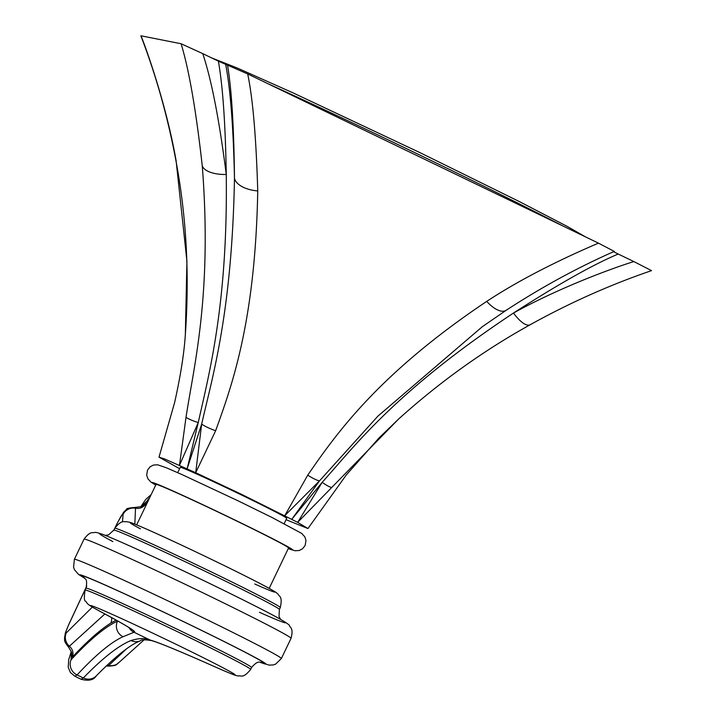 <?xml version="1.0" encoding="UTF-8"?>
<svg xmlns="http://www.w3.org/2000/svg" width="716" height="716" viewBox="0 0 716 716"><rect width="100%" height="100%" fill="white"/><g stroke="black" fill="none" stroke-linecap="round" stroke-linejoin="round"><path stroke-width="1.07" d="M286.06 519.7L307.952 528.533L297.668 522.358L241.936 494.523L195.701 472.703L164.447 458.902L159.015 457.166L179.609 468.703M530.833 324.276A27.53 9.46 -119.1 0 1 530.216 324.724C483.595 350.536 439.696 382.004 398.508 419.12L297.668 522.358L322.164 482.333L291.788 519.27L319.452 480.928L284.771 515.663L307.737 475.164C336.466 433.395 378.773 373.68 486.719 301.382C516.639 281.674 553.889 262.262 598.451 243.136L247.691 73.945C252.82 98.387 256.167 137.382 257.742 190.93C255.326 321.914 231.787 385.799 215.632 430.746L195.701 472.703L201.661 424.114L187.144 468.792L198.251 422.565L179.474 465.346L186.008 417.312C193.866 365.742 212.375 294.661 202.252 165.781C196.014 110.067 188.961 69.389 181.085 43.748L141.025 35.8C147.747 52.501 166.694 106.926 176.091 160.59L186.93 261.179L185.337 334.614C184.137 353.265 180.566 375.936 174.606 402.616L159.015 457.166M633.848 261.564L651.533 270.63C610.175 284.771 569.73 302.796 530.216 324.724L530.216 324.724A27.53 9.46 -119.1 0 1 513.488 313.026C558.068 284.333 592.973 264.66 618.221 254.037L633.848 261.564C613.523 267.829 560.109 287.223 513.488 313.026C394.811 391.804 354.59 446.31 322.164 482.333A27.53 3.849 -138.9 0 0 331.284 487.39M613.567 251.728L618.221 254.037M598.451 243.136L614.185 251.361M218.371 61.155L202.753 53.619C211.506 79.789 219.338 120.073 226.256 174.48C225.424 123.868 222.792 86.09 218.371 61.155L247.691 73.945M181.085 43.748L202.753 53.619M227.482 64.825C231.599 88.99 233.926 126.786 234.472 178.203C233.38 127.475 230.454 89.563 225.701 64.476M202.252 165.781A27.53 12.261 174.8 0 0 226.256 174.48C227.921 303.351 209.197 373.385 198.251 422.565A27.53 5.218 -167.7 0 1 186.008 417.312M257.742 190.93A27.53 14.374 -179.6 0 1 234.472 178.203C232.029 313.161 212.204 377.502 201.661 424.114A27.53 6.596 -164.2 0 0 215.632 430.746M482.459 326.594L377.959 416.077L319.452 480.928A27.53 5.531 -141.8 0 1 307.737 475.173M176.091 160.59A27.53 10.552 169.6 0 0 176.136 161.78L176.136 161.78C186.5 217.637 189.57 275.248 185.337 334.614M506.964 309.643A27.53 12.065 -123.2 0 1 506.123 310.323A27.53 12.065 -123.2 0 1 486.719 301.382M267.39 83.441A239.099 6.229 25.6 0 1 421.697 155.963A239.099 6.229 25.6 0 1 562.534 225.809M177.72 472.658L180.262 467.342A59.016 1.539 25.6 0 1 239.529 494.04A59.016 1.539 25.6 0 1 286.713 518.348L284.163 523.656M136.658 524.882L156.034 484.437A73.48 1.915 25.6 0 1 229.827 517.677A73.48 1.915 25.6 0 1 288.566 547.937L269.189 588.382M141.034 506.606L147.138 501.012L146.932 503.438M117.8 621.023L117.478 621.175C105.395 626.643 89.93 639.495 71.099 659.722L71.314 651.811M141.983 506.033L145.903 503.473L145.697 506.015M116.153 620.101L110.828 623.081C100.079 629.803 87.218 641.196 72.235 657.243L71.457 652.911M106.944 665.316A9.335 8.852 44.2 0 1 109.047 665.477A11.662 11.062 -135.2 0 0 118.901 662.542L118.901 662.542C115.938 664.197 118.507 665.683 108.026 666.113L126.571 648.821M122.436 521.955L123.116 514.249C122.937 513.032 121.219 515.61 117.943 521.982A11.662 1.692 -153.5 0 1 117.97 521.821L123.68 512.137L126.571 509.371C126.007 508.602 128.996 507.939 135.548 507.367L134.832 524.139M86.717 586.171L68.727 624.71C65.863 631.145 65.04 633.884 66.257 632.917L92.364 607.096M117.943 521.982L115.473 526.94M104.894 613.952L68.494 647.049C71.466 651.757 72.441 654.003 71.448 653.789M128.987 627.619A11.662 11.653 -103.5 0 0 134.017 632.255A203.416 5.298 -154.4 0 0 150.091 640.014A1901.15 49.511 25.6 0 1 152.231 640.677A268.258 6.99 25.6 0 1 215.06 666.856A80.129 2.085 -154.4 0 0 217.333 664.824A80.129 2.085 -154.4 0 0 120.485 618.105A80.129 2.085 -154.4 0 0 100.723 611.706A268.258 6.99 25.6 0 1 134.492 632.112A1901.15 49.511 25.6 0 1 134.017 632.255L123.036 636.712C111.061 642.145 95.729 654.889 77.059 674.946L74.894 676.253L81.123 679.26L83.325 677.962C102.531 658.165 118.409 645.689 130.956 640.534C139.146 638.081 145.527 637.911 150.091 640.014A11.662 11.492 107 0 0 151.72 640.65L153.797 641.294C162.102 643.899 182.625 652.464 215.355 666.999A11.662 8.52 114 0 0 215.659 667.124M288.271 548.554A78.026 2.032 -154.4 0 0 230.292 517.775A78.026 2.032 -154.4 0 0 155.739 485.054M140.425 528.847A80.129 2.085 25.6 0 1 160.187 535.246A80.129 2.085 25.6 0 1 257.035 581.965A80.129 2.085 25.6 0 1 254.762 583.996M280.296 607.58C282.838 595.757 278.98 596.732 278.399 594.602C276.636 592.821 277.754 592.875 259.756 583.361C239.744 573.033 214.755 560.798 184.791 546.648C152.535 531.549 134.116 523.405 129.524 522.224L126.097 521.606C124.074 522.492 122.418 518.832 114.739 528.256A91.791 2.39 25.6 0 1 198.547 565.765A91.791 2.39 25.6 0 1 280.296 607.58L279.392 609.477A91.791 2.39 25.6 0 0 197.643 567.654A91.791 2.39 25.6 0 0 113.826 530.153L108.501 534.897L105.297 535.38M149.644 497.781A11.662 11.241 -174.9 0 0 147.138 501.012M123.036 636.712A11.662 11.528 -114.3 0 1 117.478 621.175L117.603 620.915M259.434 612.296A103.104 2.685 -154.4 0 0 262.781 609.88A103.104 2.685 -154.4 0 0 137.937 549.655A103.104 2.685 -154.4 0 0 112.868 541.6M261.376 662.443L261.385 662.452C260.642 663.643 259.103 658.595 251.585 667.518L250.672 669.406A91.791 2.39 -154.4 0 0 168.922 627.592A91.791 2.39 -154.4 0 0 85.114 590.082C83.96 597.359 84.139 601.082 85.669 601.261C88.229 603.928 84.801 603.185 100.276 611.482C118.972 621.542 129.301 627.449 131.252 629.185L131.243 629.176M251.585 667.518A91.791 2.39 -154.4 0 0 169.835 625.703A91.791 2.39 -154.4 0 0 86.018 588.194L85.114 590.082M111.535 617.559A9.335 9.174 -122 0 1 110.828 623.081M260.875 662.354A101.126 2.631 -154.4 0 0 173.97 617.067A101.126 2.631 -154.4 0 0 84.219 577.714M84.685 578.197A103.104 2.685 25.6 0 1 173.988 617.022A103.104 2.685 25.6 0 1 260.212 662.291M291.045 638.332A114.766 2.989 -154.4 0 0 188.836 586.046A114.766 2.989 -154.4 0 0 84.041 539.148L74.366 559.339A114.766 2.989 25.6 0 1 179.161 606.237A114.766 2.989 25.6 0 1 281.37 658.523L291.045 638.332C293.658 627.977 290.32 628.004 289.541 625.784C289.908 625.211 286.498 622.831 279.294 618.633C267.095 611.759 233.264 594.719 192.318 575.118C149.617 554.739 120.073 541.287 103.677 534.745C98.369 532.856 95.398 532.095 94.763 532.462C92.543 533.25 90.476 530.619 84.041 539.148M123.116 514.249A11.662 11.241 5.9 0 1 135.78 508.262A9.335 8.995 -175 0 0 145.903 503.473M66.257 632.917A11.662 11.08 42.3 0 0 69.577 646.432A9.335 8.861 -137 0 1 72.235 657.243M68.727 624.71A11.662 2.291 -155.3 0 0 68.593 624.88L65.362 632.899L64.467 638.547C65.192 640.05 62.739 639.657 68.494 647.049M130.956 640.534A11.662 11.519 67.7 0 0 140.309 640.838C130.052 644.794 115.357 656.491 96.221 675.922A11.662 11.062 44.1 0 1 83.325 677.962A582.788 15.179 25.6 0 1 77.059 674.946A11.662 11.071 -137.1 0 1 71.099 659.722M140.309 640.838L140.309 640.838C141.034 639.594 144.838 639.531 151.72 640.65M152.231 640.677A11.662 11.474 107.3 0 0 153.797 641.294M100.723 611.706A11.662 9.952 118 0 1 100.276 611.482M215.06 666.856A11.662 8.52 114 0 0 215.355 666.999C235.752 675.904 235.519 675.474 238.213 675.958C241.677 675.322 243.037 678.75 250.672 669.406M398.517 419.12L378.997 437.968L346.347 474.878L307.952 528.533M614.355 251.37C577.803 267.453 541.726 287.107 506.123 310.323L481.805 327.06M140.873 35.818C156.294 76.003 168.045 117.988 176.136 161.78M155.73 485.081L151.022 482.181L147.854 478.736L146.682 475.066L147.541 470.036L150.19 466.725L153.475 465.042L157.663 464.8L166.3 467.745L182.141 474.636L238.374 500.958L272.098 517.525L301.642 533.375L304.819 536.821L305.983 540.482L305.123 545.511L302.474 548.823L299.19 550.506L295.001 550.756L288.262 548.572M114.739 528.256L113.826 530.153M280.654 619.394L279.016 616.566L279.392 609.477M140.837 506.695L145.724 499.455L151.183 494.559M118.901 662.542L144.113 639.827M86.018 588.194C88.068 577.06 84.166 579.36 83.826 577.373M84.748 578.268L78.545 574.42L74.509 569.784L73.587 567.341L74.366 559.339M260.105 662.291L269.234 665.128L273.136 664.958L275.615 664.144L281.37 658.523M68.593 624.88L86.761 585.957M113.62 530.565L113.996 529.804M115.169 527.441L117.97 521.821M135.548 507.367C141.079 506.758 143.451 506.131 142.654 505.478M108.026 666.113L106.245 665.978M96.221 675.922C93.715 680.084 88.686 681.202 81.132 679.26M71.26 651.605L68.709 659.66L68.199 667.267L70.347 672.431L74.894 676.253M211.497 57.835L237.596 68.163L292.996 92.838L419.961 152.633L519.548 201.67L567.528 226.569L585.509 236.898"/></g></svg>
